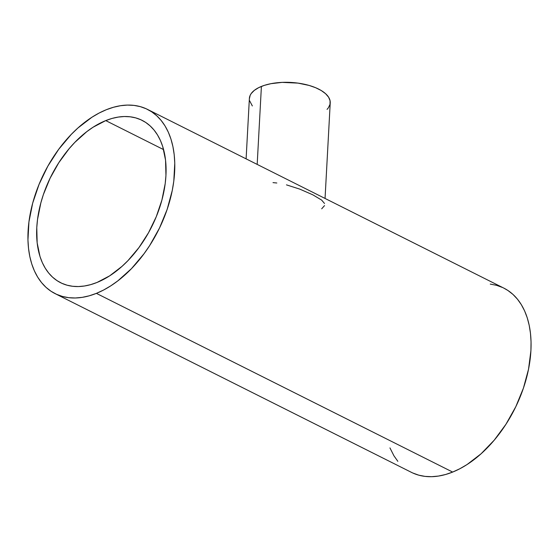 <?xml version="1.0" encoding="UTF-8"?>
<svg xmlns="http://www.w3.org/2000/svg" width="559" height="559" viewBox="0 0 559 559"><rect width="100%" height="100%" fill="white"/><g stroke="black" fill="none" stroke-linecap="round" stroke-linejoin="round"><path stroke-width="0.84" d="M325.052 198.445L330.229 102.863A40.486 18.265 -176.9 0 0 305.857 84.577A40.486 18.265 -176.9 0 0 261.402 86.428L257.182 164.402L261.402 86.428A40.486 18.265 -176.9 0 0 249.377 98.482L246.107 158.854M105.742 120.597A90.831 56.298 116.6 0 1 142.084 120.346A90.831 56.298 116.6 0 1 161.621 201.121A90.831 56.298 116.6 0 1 96.98 282.477A90.831 56.298 116.6 0 1 60.638 282.728A90.831 56.298 116.6 0 1 41.1 201.953A90.831 56.298 116.6 0 1 105.742 120.597L163.612 149.623L105.742 120.597L112.052 118.431L118.256 117.076L124.301 116.524L130.128 116.796L135.669 117.879L140.889 119.773L145.724 122.449L150.126 125.894L154.067 130.065L157.498 134.922L160.384 140.421L162.711 146.507L165.562 160.209L165.946 175.498L165.205 183.562L161.893 200.115L156.254 216.731L148.505 232.761L138.946 247.588L127.941 260.648L122.023 266.35L109.662 275.846L96.98 282.477L90.67 284.636L84.458 285.998L78.414 286.55L72.593 286.278L67.045 285.195L61.832 283.301L56.997 280.618L52.588 277.18L48.654 273.009L45.223 268.152L42.33 262.653L40.01 256.567L37.16 242.865L36.775 227.576L37.516 219.512L40.828 202.959L43.364 194.616L50.093 178.216L58.793 162.711L69.12 148.701L74.78 142.426L86.806 131.638L93.06 127.228L105.742 120.597M55.159 293.65L411.438 472.355A103.052 63.866 -63.4 0 0 452.664 472.069L96.386 293.363A103.052 63.866 116.6 0 1 55.159 293.65A103.052 63.866 116.6 0 1 32.995 202.009A103.052 63.866 116.6 0 1 106.336 109.711A103.052 63.866 116.6 0 1 147.562 109.424A103.052 63.866 116.6 0 1 169.726 201.065A103.052 63.866 116.6 0 1 96.386 293.363L452.664 472.069A103.052 63.866 -63.4 0 0 526.005 379.764A103.052 63.866 -63.4 0 0 503.841 288.123L147.562 109.424M96.386 293.363L103.59 290.03L110.78 285.838L117.872 280.835L131.512 268.599L143.998 253.779L149.658 245.583L159.525 227.995L167.155 209.387L172.256 190.479L173.793 181.144L174.771 163.137L174.198 154.654L172.92 146.612L170.963 139.107L168.329 132.197L165.052 125.957L161.16 120.451L156.688 115.72L151.692 111.814L146.206 108.774L140.288 106.629L133.992 105.392L127.389 105.085L120.534 105.707L113.491 107.258L106.336 109.711L99.125 113.044L91.942 117.236L77.911 128.004L71.203 134.474L58.716 149.288L47.871 166.114L39.081 184.302L32.681 203.148L28.928 221.93L27.95 239.937L28.523 248.42L29.795 256.462L31.758 263.967L34.392 270.877L37.67 277.117L41.562 282.623L46.027 287.354L51.03 291.26L56.515 294.3L62.433 296.445L68.722 297.681L75.332 297.989L82.187 297.36L89.23 295.816L96.386 293.363M389.951 447.906L393.948 455.816L397.84 461.329M412.794 473.005L418.712 475.15L425.008 476.38L431.611 476.687L438.466 476.065L445.509 474.521L452.664 472.069L459.875 468.728L467.058 464.543L481.089 453.775L494.212 440.185L505.937 424.288L515.803 406.693L523.434 388.093L528.534 369.185L530.917 350.703L531.05 341.842L530.477 333.353L529.205 325.317L527.242 317.805L524.608 310.902L521.33 304.662L517.438 299.149L512.973 294.418L507.97 290.519L503.792 288.102M502.485 287.48L496.567 285.328L490.278 284.098M324.534 205.6L321.704 208.8M286.467 184.861L299.771 189.117L312.844 194.832L321.635 200.08L324.513 203.476M273.009 182.625L276.81 182.996M249.363 98.803L250.194 95.275L251.187 93.577L254.268 90.411L258.719 87.63L264.358 85.359L270.982 83.675L282.183 82.383L297.961 83.109L309.106 85.429L315.667 87.728L321.236 90.523L325.59 93.702L328.573 97.154L330.069 100.739L330.02 104.323L328.419 107.761L327.057 109.389M252.34 105.944L249.531 100.606"/></g></svg>
